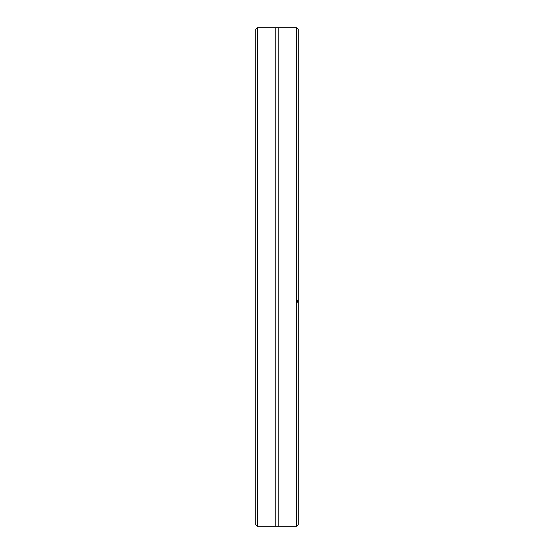 <?xml version="1.0" encoding="UTF-8"?>
<svg xmlns="http://www.w3.org/2000/svg" width="554" height="554" viewBox="0 0 554 554"><rect width="100%" height="100%" fill="white"/><g stroke="black" fill="none" stroke-linecap="round" stroke-linejoin="round"><path stroke-width="0.83" d="M278.226 277L278.226 526.3L275.774 526.3L275.774 27.7L278.226 27.7L278.226 277M257.368 27.7L255.733 29.334L255.733 524.666L257.368 526.3L257.368 27.7L275.774 27.7M296.632 526.3L296.632 27.7L298.267 29.334L298.267 299.319L297.283 301.369L298.267 303.225L298.267 524.666L296.632 526.3L278.226 526.3M298.267 303.225L298.267 299.319M298.267 300.85L297.616 300.116M275.774 526.3L257.368 526.3M296.632 27.7L278.226 27.7"/></g></svg>
